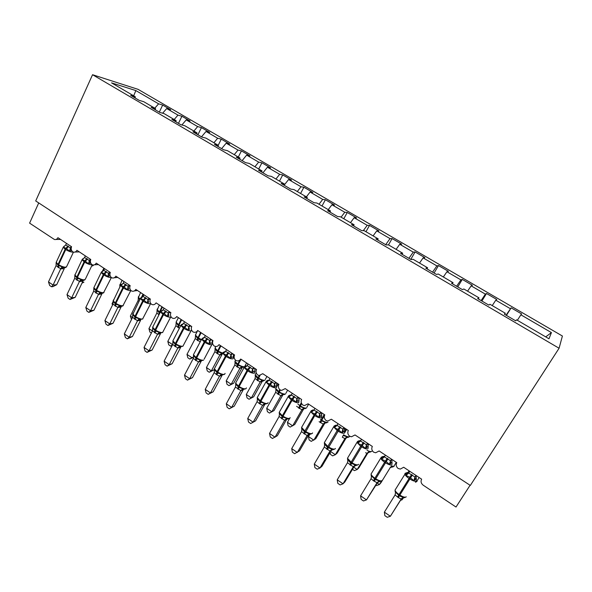 <?xml version="1.0" encoding="UTF-8"?>
<svg xmlns="http://www.w3.org/2000/svg" width="592" height="592" viewBox="0 0 592 592"><rect width="100%" height="100%" fill="white"/><g stroke="black" fill="none" stroke-linecap="round" stroke-linejoin="round"><path stroke-width="0.89" d="M562.4 336.019L138.084 89.348L92.544 74.718L559.085 348.244L562.4 336.019M470.085 485.27L456.01 507.033L423.206 485.196C421.053 483.464 420.535 481.459 421.645 479.18L403.685 467.258L400.34 469.071L398.068 468.442C396.152 466.725 395.715 464.801 396.766 462.663L379.132 450.956L375.683 452.776L373.626 452.17C371.739 450.482 371.31 448.573 372.338 446.442L355.022 434.95L351.493 436.77L349.62 436.193C347.77 434.528 347.349 432.634 348.348 430.517L331.342 419.225L327.753 421.045L326.044 420.498C324.224 418.855 323.809 416.983 324.786 414.874L308.077 403.781L304.443 405.594L302.882 405.076C301.099 403.455 300.684 401.598 301.639 399.504L285.218 388.604L281.563 390.417L280.127 389.921C278.373 388.33 277.959 386.487 278.891 384.4L262.759 373.693L259.089 375.506L257.764 375.032C256.04 373.471 255.633 371.643 256.543 369.563L240.692 359.033C239.834 360.447 238.606 361.053 237.007 360.846L235.786 360.402C234.092 358.856 233.685 357.05 234.58 354.978L218.996 344.633C218.137 346.061 216.909 346.668 215.31 346.438L214.186 346.017C212.513 344.5 212.114 342.701 212.987 340.644L197.669 330.469C196.81 331.92 195.589 332.519 193.991 332.275L192.948 331.883C191.305 330.38 190.905 328.597 191.756 326.547L176.697 316.542C175.846 318.008 174.625 318.614 173.034 318.355L172.065 317.978C170.444 316.498 170.052 314.729 170.888 312.687L156.073 302.852C155.23 304.332 154.009 304.939 152.425 304.658L151.53 304.303C149.939 302.845 149.547 301.099 150.361 299.064L135.797 289.384C134.954 290.879 133.74 291.479 132.171 291.19L131.328 290.857C129.766 289.414 129.382 287.682 130.173 285.655L115.847 276.146C115.011 277.648 113.805 278.247 112.243 277.944L111.466 277.626C109.92 276.205 109.542 274.488 110.319 272.475L96.222 263.114C95.393 264.624 94.202 265.223 92.648 264.92L91.915 264.617C90.398 263.211 90.021 261.509 90.783 259.503L76.916 250.29C76.087 251.815 74.91 252.414 73.371 252.096L72.683 251.807C71.188 250.431 70.818 248.736 71.558 246.738L57.912 237.673C57.098 239.205 55.922 239.804 54.405 239.479L29.6 223.132L38.724 202.923M159.307 112.132L162.674 105.058L170.711 109.735L166.7 108.543L162.637 113.213M135.146 97.983L135.294 96.762L130.677 95.364L139.209 100.359L143.752 101.713L155.541 108.61L155.363 109.823M178.466 123.351L181.899 116.247L190.069 121.005L186.214 119.91L181.885 124.971M155.541 108.61L151.093 107.322L159.766 112.399L164.139 113.642L176.12 120.65L175.92 121.863M197.928 134.747L201.435 127.613L209.731 132.445L206.031 131.454L201.502 136.841M176.12 120.65L171.85 119.473L180.671 124.646L184.867 125.77L197.055 132.897L196.825 134.103M218.219 145.284L221.275 139.164L229.703 144.063L226.174 143.183L221.652 148.644M197.055 132.897L192.962 131.838L201.939 137.092L205.949 138.106L218.344 145.351L218.093 146.557M238.317 157.035L241.432 150.893L250.002 155.874L246.642 155.097L242.135 160.632M218.344 145.351L214.437 144.418L223.569 149.761L227.395 150.649L239.997 158.02L239.716 159.218M258.734 168.986L261.916 162.815L270.618 167.876L267.443 167.21L262.952 172.827M239.997 158.02L236.289 157.213L245.584 162.652L249.202 163.407L262.027 170.91L261.716 172.102M279.483 181.122L282.732 174.929L291.582 180.072L288.585 179.524L284.116 185.215M262.027 170.91L258.526 170.23L267.976 175.765L271.395 176.394L284.441 184.023L284.101 185.207M300.573 193.466L303.896 187.242L312.879 192.467L310.082 192.045L306.367 196.855M284.441 184.023L281.148 183.483L290.768 189.114L293.972 189.603L307.255 197.373L306.885 198.549M322.011 206.001L325.4 199.756L334.539 205.069L331.934 204.773L328.242 209.649M307.255 197.373L304.177 196.966L313.975 202.701L316.957 203.049L330.469 210.952L330.07 212.128M343.804 218.751L347.267 212.476L356.554 217.886L354.157 217.715L350.479 222.659M330.469 210.952L327.62 210.693L337.595 216.531L340.348 216.731L354.105 224.782L353.668 225.944M365.96 231.716L369.497 225.411L378.947 230.917L376.756 230.88L373.101 235.897M354.105 224.782L351.493 224.671L361.645 230.621L364.154 230.665L378.17 238.857L377.696 240.019M388.493 244.903L392.104 238.569L401.716 244.163L399.748 244.267L396.107 249.358M378.17 238.857L375.802 238.909L386.139 244.962L388.404 244.844L402.671 253.191L402.16 254.345M410.781 259.392L415.103 251.955L424.878 257.638L423.132 257.883L419.521 263.048M402.671 253.191L400.555 253.406L411.092 259.57L413.09 259.289L427.624 267.791L427.084 268.938M434.077 273.038L438.487 265.564L448.433 271.351L446.93 271.743L443.334 276.982M427.624 267.791L425.774 268.169L436.511 274.459L438.243 274.007L453.043 282.665L452.458 283.797M457.779 286.913L462.285 279.409L472.409 285.3L471.143 285.847L467.576 291.168M453.043 282.665L451.467 283.22L462.404 289.621L463.862 288.992L478.943 297.813L478.321 298.938M481.895 301.032L486.498 293.499L496.799 299.493L495.785 300.196L492.248 305.598M478.943 297.813L477.655 298.553L488.8 305.08L489.961 304.266L505.331 313.257L504.34 314.174L515.699 320.827L516.564 319.828L548.991 338.802L551.426 332.6L520.879 314.811L517.356 320.294M520.879 314.811L521.626 313.938L511.14 307.84L506.049 315.181M135.294 96.762L111.555 82.873L135.849 90.576L158.597 103.822L162.674 105.058M158.597 103.822L154.793 108.173M166.7 108.543L177.977 115.114L181.899 116.247M177.977 115.114L174.189 119.517M186.214 119.91L197.669 126.577L201.435 127.613M197.669 126.577L193.887 131.047M206.031 131.454L217.678 138.232L221.275 139.164M217.678 138.232L213.904 142.753M226.174 143.183L238.006 150.072L241.432 150.893M238.006 150.072L234.247 154.66M246.642 155.097L258.667 162.104L261.916 162.815M258.667 162.104L254.915 166.752M267.443 167.21L279.661 174.329L282.732 174.929M279.661 174.329L275.931 179.043M288.585 179.524L301.01 186.761L303.896 187.242M301.01 186.761L297.288 191.542M310.082 192.045L322.707 199.4L325.4 199.756M322.707 199.4L319.007 204.247M331.934 204.773L344.773 212.254L347.267 212.476M344.773 212.254L341.096 217.168M354.157 217.715L367.218 225.323L369.497 225.411M367.218 225.323L363.303 230.651M376.756 230.88L390.039 238.613L392.104 238.569M390.039 238.613L385.666 244.688M399.748 244.267L413.26 252.133L415.103 251.955M413.26 252.133L408.909 258.297M423.132 257.883L436.881 265.897L438.487 265.564M436.881 265.897L432.56 272.142M446.93 271.743L460.924 279.89L462.285 279.409M460.924 279.89L456.624 286.239M471.143 285.847L485.381 294.143L486.498 293.499M485.381 294.143L481.118 300.581M495.785 300.196L510.282 308.639M504.665 314.367L505.331 313.257M506.434 315.403L511.14 307.84M545.706 336.878L551.426 332.6M559.085 348.244L470.329 485.433L35.705 200.947L92.544 74.718M135.849 90.576L133.666 95.815M401.198 499.263L402.027 499.826L403.315 497.761M400.532 500.329L402.027 499.826L403.389 497.902M416.102 475.502L416.235 478.41L413.875 480.711L409.871 477.241L405.942 475.428L406.497 472.823L409.435 471.898M395.108 491.76L399.311 495.83L403.988 497.761M384.371 512.147L384.837 515.639L387.227 517.282L390.38 516.268L384.371 512.147L395.086 494.934L398.275 497.569L401.161 499.041L390.38 516.268L401.716 498.442M401.457 498.679L403.848 497.746M415.954 475.406L414.94 477.026L416.035 475.457M409.797 471.313L408.724 473.038L414.94 477.026M405.942 475.428L408.724 473.038L407.607 473.815L406.238 473.866M414.874 477.13L413.875 480.711M395.708 491.885L395.086 494.934M403.559 497.184L401.161 499.041M391.837 459.392L391.956 462.263L389.44 464.431L386.206 461.479L381.655 459.237L382.314 456.735L384.852 456.121M371.11 475.561L375.158 479.513L379.354 480.845L379.827 481.451M360.587 495.844L361.113 499.352L363.466 500.965L366.492 499.892L360.587 495.844L371.066 478.691L373.485 480.8L377.037 482.724L366.492 499.892L378.059 481.807M377.785 481.977L376.971 482.828L379.738 481.437M391.497 459.163L390.505 460.776L391.704 459.303M385.451 455.152L384.4 456.869L390.505 460.776M381.655 459.237L384.4 456.869M390.439 460.887L389.44 464.431M371.643 475.642L371.066 478.691M379.354 480.845L377.037 482.724M368.009 443.571L368.113 446.405L365.442 448.433L361.527 445.043L357.79 443.334L358.567 440.929L360.787 440.515M347.526 459.636L350.73 463.011L356.095 465.423L353.269 466.799L347.467 462.729L337.225 479.831L343.027 483.805L353.269 466.799L354.497 465.712M337.225 479.831L337.803 483.346L340.111 484.929L343.027 483.805L344.892 481.925L354.719 465.615M367.469 443.216L366.5 444.821L367.81 443.438M361.534 439.271L360.506 440.981L366.5 444.821M357.79 443.334L360.506 440.981M366.441 444.925L365.442 448.433M348.007 459.681L347.467 462.729M355.585 464.801L353.335 466.696M344.596 428.023L344.677 430.821L341.865 432.722L337.995 429.363L334.354 427.72L335.227 425.404L337.181 425.123M324.364 444L327.443 447.271L332.785 449.683L329.996 451.052L324.29 447.049L314.271 464.091L319.969 467.998L329.988 451.045M314.271 464.091L314.9 467.621L317.171 469.182L319.969 467.998L321.989 466.252L331.735 449.772M331.579 449.816L329.996 451.052M343.871 427.542L342.923 429.148L344.329 427.853M338.039 423.672L337.033 425.374L342.923 429.148M334.354 427.72L337.033 425.374M342.864 429.252L341.865 432.722M344.618 428.038L344.352 429.57M324.779 444.007L324.29 447.049M332.23 449.032L330.047 450.949M321.589 412.75L321.663 415.517L318.711 417.293L314.87 413.963L311.325 412.372L312.302 410.152L313.346 409.982M301.602 428.63L304.554 431.812L309.875 434.217L307.115 435.579L301.506 431.642L291.708 448.625L297.31 452.466L307.107 435.571L309.039 434.262M291.708 448.625L292.396 452.162L294.624 453.694L299.485 450.852L309.12 434.247M320.686 412.15L319.761 413.749L321.264 412.535M314.959 408.347L313.975 410.041L319.761 413.749M311.325 412.372L313.975 410.041M319.702 413.852L318.711 417.293M321.619 412.765L321.375 414.4M301.964 428.601L301.506 431.642M309.276 433.544L307.167 435.475M377.274 483.087L379.42 484.537L381.707 480.83M375.957 485.225L376.519 485.603L379.42 484.537L380.937 482.739L390.35 467.436M390.172 467.502L391.638 466.481L392.059 467.073L390.128 467.576M353.772 467.184L357.198 469.5L366.988 453.302L365.597 452.725M352.484 469.323L354.393 470.618L357.198 469.5L358.856 467.828L368.239 452.303M368.061 452.377L366.929 453.391L369.593 452.096L369.134 451.481L366.988 453.302M330.676 451.563L335.331 454.715L344.921 438.561L342.331 437.266L343.138 435.52L347.001 436.733L347.504 437.37L344.87 438.657L346.335 437.51M330.158 452.443L330.484 454.412L332.637 455.87L335.331 454.715L337.129 453.154L346.446 437.473M344.921 438.561L347.001 436.733M324.986 422.925L315.765 438.724L311.229 441.373L309.113 439.937L308.506 436.563L313.827 440.167L323.217 424.064L319.103 421.696M324.934 422.932L323.165 424.161L325.77 422.88L325.237 422.222L320.768 420.594L324.201 414.481M308.506 436.563L309.868 434.217M323.217 424.064L325.237 422.222M298.79 399.482L299.012 397.757L299.034 400.473L295.948 402.123L292.159 398.83L288.689 397.284L289.769 395.16L290.864 395.034M279.306 413.675L282.732 417.064L286.728 418.315L287.364 419.018L284.626 420.364L279.121 416.502L269.53 433.425L275.043 437.207L284.626 420.364L286.854 419.018L277.359 435.712L272.461 438.48L270.27 436.977L269.53 433.425M297.909 397.025L296.999 398.616L298.597 397.484M292.278 393.288L291.316 394.975L296.999 398.616M288.689 397.284L291.316 394.975M296.947 398.719L295.948 402.123M279.535 413.46L279.121 416.502M286.728 418.315L284.685 420.268M301.809 409.901L303.822 408.68L294.735 424.523L290.169 427.098L288.089 425.685L287.438 422.311L292.67 425.855L301.868 409.805L296.614 406.319M287.438 422.311L289.71 418.322M298.723 408.14L299.419 406.349L303.829 407.947L304.399 408.628L301.816 409.908M301.868 409.805L303.829 407.947M276.76 382.987L276.797 385.681L273.585 387.22L270.492 384.4L266.452 382.462L267.621 380.419L268.768 380.338M257.276 398.749L260.613 402.123L264.557 403.352L265.231 404.077L267.392 403.485M247.737 418.485L248.522 422.037L250.675 423.517L253.147 422.2L247.737 418.485L257.113 401.62L259.333 403.574L262.582 405.32L253.147 422.2L255.603 420.831L264.927 404.166L262.522 405.416M275.517 382.158L274.636 383.749L276.316 382.691M269.982 378.488L269.042 380.168L274.636 383.749M266.452 382.462L269.042 380.168M274.577 383.853L273.585 387.22M276.797 383.009L276.597 384.8M257.49 398.579L257.113 401.62M264.557 403.352L262.582 405.32M266.703 408.288L267.399 411.669L269.449 413.061L271.854 411.773L280.86 395.782L275.657 392.304L266.703 408.288L271.854 411.773L274.044 410.552L282.946 394.753L280.808 395.87M275.953 390.002L276.042 389.425L278.403 392.333L279.757 389.61M277.774 394.146L278.403 392.333L282.769 393.909L283.368 394.605L284.574 394.524M280.86 395.782L282.769 393.909M275.657 392.304L276.042 389.425M254.915 368.476L254.937 371.147L251.6 372.568L247.885 369.341L244.585 367.891L245.85 365.937L245.724 366.626L246.583 366.307M235.631 384.097L238.872 387.434L242.772 388.648L243.482 389.388L245.739 388.796M234.217 406.193L229.252 408.813L231.627 407.444L226.299 403.796L235.424 387.087L240.855 390.624L231.627 407.444L234.217 406.193L243.342 389.588L240.811 390.727L243.482 389.388M253.517 367.551L252.643 369.127L254.412 368.15M248.07 363.932L247.153 365.612L252.643 369.127M244.585 367.891L247.153 365.612M252.592 369.23L251.6 372.568M254.952 368.505L254.775 370.363M235.823 383.956L235.483 386.983M242.772 388.648L240.855 390.624M229.252 408.813L227.136 407.355L226.299 403.796M253.679 396.795L249.054 399.245L251.363 397.913L260.191 381.973L255.071 378.554L246.294 394.487L251.363 397.913L253.679 396.795L262.404 381.056L260.147 382.077L263.891 380.752M255.219 375.868L257.727 378.54L259.2 375.52M257.15 380.367L257.727 378.54L262.041 380.086L262.67 380.804M260.191 381.973L262.041 380.086M255.071 378.554L255.426 375.676M249.054 399.245L247.034 397.876L246.294 394.487M233.396 356.761L229.985 358.16L226.307 354.971L223.095 353.572L224.442 351.692L224.19 352.336L224.99 352.07M214.356 369.741L217.493 372.99L221.349 374.181L222.089 374.951L224.457 374.359M213.187 391.8L208.192 394.346L210.463 392.94L205.224 389.351L214.208 372.597L216.354 374.499L219.499 376.179L210.463 392.94L213.187 391.8L222.111 375.254L219.454 376.283L222.089 374.951M231.879 353.187L231.028 354.763L232.885 353.853M226.529 349.635L225.626 351.308L231.028 354.763M223.095 353.572L225.626 351.308M230.976 354.86L229.985 358.16M233.477 354.245L233.322 356.169M214.519 369.571L214.208 372.597M221.349 374.181L219.499 376.179M208.192 394.346L206.105 392.918L205.224 389.351M233.64 383.261L228.978 385.644L231.206 384.275L239.849 368.387L234.817 365.027L226.211 380.9L231.206 384.275L233.64 383.261L242.187 367.565L239.812 368.49L242.306 367.225L243.541 367.203M234.943 362.319L237.385 364.968L239.79 360.128M236.859 366.811L237.385 364.968L241.647 366.492L242.306 367.225M239.849 368.387L241.647 366.492M234.817 365.027L235.135 362.149M228.978 385.644L226.995 384.297L226.211 380.9M212.276 342.724L208.732 344.004L205.098 340.837L201.953 339.482L202.582 338.276L203.507 337.662L203.012 338.291L203.759 338.062M193.458 355.622L196.477 358.789L200.288 359.966L201.058 360.75L203.537 360.165M192.496 377.644L187.472 380.123L189.647 378.673L184.497 375.143L193.288 358.449L198.49 361.971L189.647 378.673L192.496 377.644L201.236 361.157L198.438 362.067M210.611 339.061L209.775 340.629L211.714 339.793M205.35 335.568L204.469 337.233L209.775 340.629L210.256 343.39M201.953 339.482L204.469 337.233M209.723 340.733L208.732 344.004M212.358 340.222L212.232 342.198M193.562 355.429L193.288 358.449M200.288 359.966L198.49 361.971M187.472 380.123L185.422 378.717L184.497 375.143M213.904 369.933L209.22 372.25L211.359 370.851L219.832 355.022L214.874 351.707L206.445 367.528L211.359 370.851L213.904 369.933L214.297 369.208M222.007 354.49L219.795 355.119L222.266 353.861L221.571 353.113L217.36 351.604L220.357 345.536M215.451 347.267L215.014 349.073L217.36 351.604L216.887 353.468M219.832 355.022L221.571 353.113M214.874 351.707L215.162 348.836M209.22 372.25L207.267 370.925L206.445 367.528M189.692 325.171L188.878 326.74L189.381 329.485L187.842 330.077L184.859 327.361L181.174 325.63L181.833 324.46L182.743 323.905L182.195 324.468L182.625 324.49M172.886 341.747L175.802 344.825L179.568 345.98L180.375 346.786L182.958 346.209M172.146 363.717L167.099 366.13L169.179 364.642L164.117 361.164L172.716 344.537L177.829 348L169.179 364.642L172.146 363.717L180.708 347.289L177.792 348.103L180.375 346.786M188.907 326.717L190.89 325.97M184.519 321.737L183.653 323.402L188.878 326.74M181.174 325.63L183.653 323.402M188.833 326.836L187.842 330.077M172.96 341.517L172.716 344.537M179.568 345.98L177.829 348M167.099 366.13L165.079 364.746L164.117 361.164M193.547 357.309L189.766 359.07L187.842 357.768L186.983 354.364L191.823 357.635L193.547 357.102M186.983 354.364L195.242 338.594L195.501 335.731L197.647 338.454L200.57 332.393M200.126 341.858L195.242 338.594M195.804 334.251L195.501 335.731M197.225 340.333L197.647 338.454L200.126 339.838M189.766 359.07L191.823 357.635M169.12 311.518L168.328 313.072L168.846 315.817L167.292 316.38L164.339 313.686L160.735 312.014L162.326 310.363L160.447 311.88L160.972 310.992M152.647 328.101L155.474 331.083L159.196 332.223L160.032 333.044L162.719 332.475M152.129 350.02L147.053 352.366L149.043 350.834L144.056 347.423L152.484 330.854L157.516 334.251L149.043 350.834L152.129 350.02L160.506 333.651L157.465 334.347M168.357 313.057L170.407 312.369M164.036 308.136L163.192 309.794L168.328 313.072M160.735 312.014L163.192 309.794M168.276 313.175L167.292 316.38M152.692 327.835L152.484 330.854M159.196 332.223L157.516 334.251M147.053 352.366L145.062 351.004L144.056 347.423M172.198 345.55L170.614 346.091L168.72 344.81L167.817 341.406L172.583 344.625L172.886 344.033M170.614 346.091L172.686 344.596M167.817 341.406L175.913 325.689L176.15 322.832L178.244 325.511L181.085 319.465M179.354 328.338L175.913 325.689M176.46 321.441L176.15 322.832M148.888 298.079L148.111 299.633L148.644 302.364L147.075 302.912L143.545 299.841L140.622 298.612L142.295 297.036M132.704 314.685L135.472 317.571L139.15 318.696L140.015 319.532L142.813 318.977M132.43 336.545L127.324 338.824L129.234 337.255L124.327 333.895L132.571 317.386L137.522 320.731L129.234 337.255L132.43 336.545L140.63 320.228L137.47 320.827M148.141 299.619L150.264 298.997M143.878 294.757L143.057 296.407L148.111 299.633M140.622 298.612L143.057 296.407M148.059 299.737L147.075 302.912M132.756 314.374L132.571 317.386M139.15 318.696L137.522 320.731M127.324 338.824L125.371 337.484L124.327 333.895M151.367 333.052L149.887 332.045L148.947 328.641L156.887 312.983L157.087 310.127L159.137 312.761L161.912 306.73M148.947 328.641L152.418 330.987M158.974 314.781L156.887 312.983M128.982 284.863L128.22 286.41L128.767 289.133L127.191 289.658L123.698 286.617L120.842 285.425L122.588 283.923M113.094 301.469L115.788 304.273L119.429 305.383L120.324 306.242L121.752 306.353L123.232 305.694M113.042 323.276L107.914 325.496L109.735 323.898L104.91 320.59L112.983 304.14L117.86 307.433L109.735 323.898L113.042 323.276L121.079 307.026L117.808 307.529M128.257 286.395L130.085 285.855M124.054 281.592L123.247 283.235L128.22 286.41M120.842 285.425L123.247 283.235M128.175 286.513L127.191 289.658M113.139 301.136L112.983 304.14M119.429 305.383L117.86 307.433M107.914 325.496L105.998 324.179L104.91 320.59M131.483 319.576L130.366 316.069L138.143 300.462L138.321 297.613L139.127 299.249M130.366 316.069L132.512 317.519M138.987 301.328L138.143 300.462M109.402 271.861L108.654 273.4L109.217 276.116L107.626 276.619L104.162 273.6L101.38 272.453L102.867 271.069L101.188 272.49L101.632 271.706M93.795 288.445L96.429 291.197L100.026 292.285L100.951 293.158L102.505 293.292L103.963 292.626M93.965 310.223L88.815 312.384L90.554 310.748L85.803 307.492L93.714 291.101L98.501 294.342L90.554 310.748L93.965 310.223L101.831 294.024L98.457 294.439M104.555 268.642L103.763 270.278L108.61 273.504L110.127 272.949M101.38 272.453L103.763 270.278M108.61 273.504L107.626 276.619M93.832 288.104L93.714 291.101M100.026 292.285L98.501 294.342M88.815 312.384L86.928 311.081L85.803 307.492M112.495 305.146L112.066 303.689L113.094 301.594M112.066 303.689L112.924 304.273M119.799 285.625L119.887 286.905M90.125 259.067L89.399 260.598L89.977 263.307L88.371 263.788L84.945 260.798L82.229 259.688L83.635 258.386M74.799 275.62L77.374 278.321L80.934 279.394L81.881 280.282L83.576 280.438L84.996 279.764M75.184 297.376L70.019 299.471L71.669 297.806L67 294.601L74.74 278.27L79.461 281.459L71.669 297.806L75.184 297.376L82.895 281.237L79.409 281.555M89.429 260.584L90.517 260.243M85.359 255.899L84.582 257.527L89.399 260.598M82.229 259.688L84.582 257.527M89.355 260.702L88.371 263.788M74.836 275.28L74.74 278.27M80.934 279.394L79.461 281.459M70.019 299.471L68.154 298.19L67 294.601M101.698 294.091L102.386 292.67M71.166 246.472L70.448 248.004L71.047 250.705L69.419 251.156L66.593 248.573L63.374 247.13L64.676 245.917L63.226 247.249L63.832 246.472M56.107 262.989L58.615 265.645L62.138 266.703L63.115 267.614L64.957 267.784L66.334 267.11M56.699 284.722L52.954 286.624L51.511 286.765L53.088 285.063L48.485 281.91L56.07 265.645L60.717 268.783L53.088 285.063L56.699 284.722L64.247 268.65L60.687 268.894L63.115 267.614M70.485 247.989L71.24 247.737M66.467 243.356L65.712 244.977L70.448 248.004M63.374 247.13L65.712 244.977M70.404 248.1L69.419 251.156M56.136 262.67L56.07 265.645M62.138 266.703L60.717 268.783M51.511 286.765L49.676 285.507L48.485 281.91M82.384 282.303L83.938 282.162L81.977 283.161M415.71 481.777L417.034 481.451M411.64 474.495L409.065 478.499C406.763 476.908 405.387 475.472 404.935 474.192L405.024 473.363L405.698 473.038M395.759 488.948L395.005 490.161C395.426 491.486 396.773 492.944 399.052 494.542L397.55 497.073M416.28 480.859C415.251 481.651 413.09 481.03 409.797 478.987L409.065 478.499L399.052 494.542L399.785 495.03C403.048 497.073 405.209 497.672 406.275 496.814M398.275 497.569L412.38 474.984M406.371 473.038L408.221 473.526M414.962 476.997L415.214 479.846M387.264 458.289L384.667 462.226C382.476 460.717 381.174 459.355 380.745 458.141L381.492 457.002M371.769 472.867L371.036 474.066C371.428 475.317 372.716 476.701 374.877 478.218L373.485 480.8M391.934 464.646C390.816 465.364 388.633 464.72 385.392 462.715L384.667 462.226L374.877 478.218L375.602 478.706C378.813 480.719 380.996 481.333 382.151 480.549L382.262 480.364M374.203 481.281L387.982 458.778M382.151 456.987L383.853 457.401M381.988 457.727L384.319 456.972M390.528 460.754L390.801 463.588M371.487 476.826L371.199 475.753M363.318 442.379L360.706 446.25L356.976 442.379L357.709 441.247M348.192 457.068L347.482 458.245L351.137 462.189L349.85 464.809M368.017 448.714C366.811 449.372 364.613 448.706 361.423 446.731L360.706 446.25L351.137 462.189L351.848 462.663C355.015 464.646 357.213 465.282 358.449 464.565L358.634 464.261M350.553 465.282L364.028 442.853M358.345 441.232L359.906 441.573M358.167 441.869L360.343 441.203M366.522 444.799L366.825 447.626M347.867 460.665L347.63 459.843M339.793 426.743L337.174 430.562L333.622 426.876L334.332 425.774M325.015 441.536L324.335 442.698L327.813 446.442L326.621 449.099M344.685 430.976L344.514 433.07C343.234 433.655 341.022 432.974 337.869 431.028L337.174 430.562L327.813 446.442L328.508 446.908C331.631 448.862 333.851 449.513 335.161 448.869L335.412 448.44M327.317 449.565L340.496 427.209M334.946 425.744L335.738 425.855M334.769 426.284L336.789 425.707M342.953 429.126L343.279 431.945M324.66 444.829L324.46 444.2M316.69 411.381L314.049 415.14L310.674 411.647L311.362 410.559M302.238 426.277L301.587 427.409L304.895 430.969L303.807 433.655M321.656 415.628L321.426 417.693C320.072 418.218 317.837 417.523 314.737 415.599L314.049 415.14L304.895 430.969L305.583 431.427C308.661 433.351 310.896 434.025 312.28 433.44L312.591 432.9M304.48 434.114L314.737 415.599L317.371 411.84M311.954 410.522L312.665 410.611M311.777 410.981L313.642 410.478M319.791 413.727L320.139 416.546M391.075 466.037L394.213 466.259M367.824 444.244L368.172 443.674M367.847 445.769L368.838 444.118M367.047 450.32C369.423 451.533 370.999 451.866 371.783 451.319M344.722 431.117L346.002 428.956M344.766 432.597L346.66 429.392M343.53 434.735C346.475 436.556 348.54 437.185 349.717 436.622M320.472 419.343L321.759 420.224L324.468 415.569M320.672 422.799L321.759 420.224C324.675 422.029 326.762 422.673 328.012 422.17M320.02 422.37L320.768 420.594M293.98 396.292L291.323 399.992L288.112 396.67L288.778 395.604M279.846 411.277L279.224 412.38L282.377 415.762L281.378 418.485M299.027 400.555L298.745 402.59C297.31 403.048 295.06 402.338 292.004 400.444L291.323 399.992L282.377 415.762L283.05 416.213C286.084 418.107 288.334 418.796 289.791 418.278L290.161 417.626M282.044 418.936L283.05 416.213L292.004 400.444L294.653 396.736M289.347 395.567L289.991 395.626M289.185 395.937L290.901 395.508M297.029 398.594L297.399 401.406M297.894 404.077L299.73 405.535L301.298 402.782M299.419 406.349L299.73 405.535L300.366 405.957L301.676 403.67M299.36 408.561L300.366 405.957C303.245 407.74 305.339 408.406 306.656 407.947M271.661 381.455L268.997 385.096L265.934 381.944L266.578 380.908M257.831 396.529L257.231 397.602L260.243 400.814L259.333 403.574M276.782 385.732L276.442 387.738C274.94 388.145 272.675 387.412 269.663 385.54L268.997 385.096L260.243 400.814L260.902 401.258C263.899 403.13 266.156 403.833 267.688 403.374L268.109 402.619M259.992 404.018L260.902 401.258L269.663 385.54L272.327 381.899M267.125 380.863L267.702 380.908M266.977 381.152L268.546 380.782M274.658 383.727L275.051 386.524M265.231 404.077L262.537 405.424M275.872 388.759L279.32 391.926L280.371 390.054M278.395 394.561L279.32 391.926C282.162 393.68 284.271 394.361 285.647 393.961M280.815 395.878L283.368 394.605M249.72 366.87L247.049 370.466L244.126 367.469L244.748 366.455M236.186 382.025L235.616 383.068L238.48 386.125L237.666 388.914M254.93 371.177L254.523 373.145C252.947 373.485 250.675 372.738 247.7 370.903L247.049 370.466L238.48 386.125L239.131 386.561C242.084 388.404 244.363 389.122 245.954 388.722L246.427 387.871M238.31 389.351L239.131 386.561L247.7 370.903L250.379 367.306M245.273 366.404L245.784 366.433M245.147 366.618L245.724 366.626L245.48 367.151M252.673 369.105L253.087 371.902M255.67 373.9L255.182 374.78L258.608 378.118L260.036 375.528M257.764 380.782L258.608 378.118C261.412 379.849 263.536 380.545 264.979 380.19M228.157 352.536L225.471 356.073L222.681 353.224L223.28 352.247M214.896 367.765L214.356 368.772L217.086 371.68L216.354 374.499M233.433 354.216L233.448 357.857L232.974 358.796C231.331 359.085 229.045 358.323 226.114 356.502L225.471 356.073L217.086 371.68L217.723 372.109C220.638 373.922 222.925 374.662 224.59 374.314L225.101 373.374M216.99 374.928L217.723 372.109L226.114 356.502L228.801 352.965M223.776 352.188L224.738 352.277M223.687 352.329L224.19 352.336L223.909 352.884M231.058 354.741L231.487 357.524M224.627 351.648L222.681 353.224L214.356 368.772L214.437 369.896M235.401 360.476L234.935 361.335L238.228 364.524L241.003 359.418M237.466 367.218L238.228 364.524C240.618 366.034 242.616 366.766 244.23 366.737M206.956 338.446L204.255 341.932L201.598 339.216L203.515 337.662M193.954 353.735L193.443 354.712L196.056 357.472L195.404 360.321M212.313 340.193L212.313 343.752L211.788 344.685C210.079 344.921 207.777 344.144 204.884 342.354L204.255 341.932L196.056 357.472L196.677 357.894C199.556 359.692 201.857 360.439 203.581 360.151M196.026 360.743L196.677 357.894L204.884 342.354L207.585 338.861M203.049 338.217L203.507 338.269M202.582 338.276L203.012 338.291L202.701 338.846M193.51 355.725L193.443 354.712L201.598 339.216M201.058 360.75L198.453 362.075M215.851 346.505L215.007 348.096L218.174 351.152L220.957 345.935M217.486 353.868L218.174 351.152L223.214 353.32M186.103 324.586L183.394 328.02L180.856 325.437L181.404 324.52M173.36 339.934L172.871 340.874L175.365 343.508L174.795 346.379M191.549 329.922L190.95 330.81C189.181 330.987 186.872 330.195 184.016 328.434L183.394 328.02L175.365 343.508L175.987 343.922C178.821 345.691 181.13 346.453 182.921 346.216L191.075 330.773M175.41 346.794L175.987 343.922L184.016 328.434L186.724 324.993M181.833 324.46L182.884 324.283M191.542 326.399L191.305 328.345M197.262 331.468L195.382 335.057L198.431 337.988L201.162 332.785M197.809 340.726L198.431 337.988L201.421 339.556M165.59 310.948L162.874 314.337L160.447 311.88L152.64 327.265L155.023 329.766L154.527 332.667M153.099 326.362L152.655 328.042M171.051 316.831L170.452 317.164C168.624 317.29 166.308 316.491 163.488 314.744L162.874 314.337L155.023 329.766L155.629 330.173C158.427 331.92 160.75 332.697 162.593 332.512L170.666 317.105M155.134 333.074L155.629 330.173L163.488 314.744L166.204 311.355M161.697 310.918L162.075 310.948M161.424 310.874L162.363 310.726M160.032 333.044L157.479 334.362M178.399 317.675L176.061 322.218L178.991 325.03L181.67 319.85M177.874 327.406L178.244 325.511L178.821 325.896L178.991 325.03L180.582 325.955M178.444 327.79L178.821 325.896M145.417 297.539L142.694 300.884L140.378 298.538L140.874 297.687M133.163 312.998L132.726 313.864L135.006 316.254L134.591 319.177M150.797 303.563L150.294 303.733C148.407 303.822 146.076 303 143.294 301.284L142.694 300.884L135.006 316.254L135.598 316.653C138.365 318.378 140.696 319.169 142.598 319.029L150.597 303.659M135.183 319.576L135.598 316.653L143.294 301.284L146.017 297.939M141.34 297.502L142.176 297.384M140.015 319.532L137.492 320.842M157.405 308.824L157.028 309.572L159.855 312.273L162.482 307.107M158.811 314.67L159.137 312.761L159.707 313.138L160.151 312.465M125.571 284.352L122.84 287.645L120.62 285.411L121.094 284.589M113.538 299.848L113.131 300.684L115.314 302.956L114.966 305.909M130.862 290.428L130.455 290.531C128.516 290.561 126.177 289.732 123.432 288.038L122.84 287.645L115.314 302.956L115.899 303.356C118.629 305.05 120.968 305.857 122.921 305.768L130.847 290.435M115.551 306.301L115.899 303.356L123.432 288.038L126.163 284.745M121.589 284.352L122.322 284.264M120.324 306.242L117.83 307.537M138.646 296.392L138.284 297.117L140.104 299.086M141.488 297.258L143.02 294.187M142.169 297.391L143.582 294.557M106.049 271.373L103.304 274.621L101.188 272.49L93.847 287.705L95.941 289.873L95.667 292.848M94.232 286.905L93.817 288.186M111.281 277.478L110.941 277.53C108.95 277.522 106.597 276.679 103.889 275.006L103.304 274.621L95.941 289.873L96.511 290.265C99.204 291.937 101.558 292.751 103.563 292.714L111.363 277.544M96.237 293.232L96.511 290.265L103.889 275.006L106.627 271.758M102.15 271.41L102.786 271.343M100.951 293.158L98.479 294.453M120.169 284.153L119.828 284.848L120.442 285.781M86.832 258.6L84.086 261.805L82.051 259.77L82.48 259.015M75.228 274.163L74.866 274.925L76.871 276.997L76.664 279.994M92.078 264.698L91.738 264.742C89.695 264.691 87.335 263.832 84.656 262.182L84.086 261.805L76.871 276.997L77.441 277.382C80.098 279.032 82.451 279.861 84.508 279.868L85.448 278.965L92.234 264.772M77.234 280.371L77.441 277.382L84.656 262.182L87.401 258.978M83.021 258.674L83.568 258.623M81.881 280.282L79.432 281.57M67.925 246.028L65.172 249.188L63.226 247.249L56.188 262.345L58.105 264.328L57.964 267.34M56.529 261.62L56.373 263.632M73.341 252.088L72.831 252.155C70.744 252.059 68.376 251.193 65.734 249.565L65.172 249.188L58.105 264.328L58.66 264.705C61.287 266.333 63.647 267.177 65.756 267.221L66.763 266.348L73.452 252.118M58.519 267.717L58.66 264.705L65.734 249.565L68.487 246.405M64.195 246.146L64.661 246.102M91.893 265.482L93.677 265.001M134.332 290.924L137.514 290.531M114.241 277.766L117.801 277.441M94.491 264.802L98.405 264.565M75.066 252.037L79.328 251.896M55.974 239.464L60.547 239.427M407.77 472.934L409.072 470.84M417.116 480.756L419.143 477.522M416.102 481.999L415.421 482.236M407.525 474.207L406.882 472.542L404.935 474.192L395.005 490.161L395.552 492.67M404.336 497.694L405.572 497.199M416.309 478.713L416.354 480.053M383.12 458.104L382.698 456.491L380.745 458.141L371.036 474.066L371.51 476.36M380.234 481.392L381.5 480.874M392 462.507L392.045 463.802M358.944 440.722L356.976 442.379L347.482 458.245L347.881 460.339M356.562 465.379L357.864 464.846M368.135 446.605L368.165 447.848M359.152 442.276L358.937 440.729M335.605 426.728L335.583 425.234L333.622 426.876L324.335 442.698L324.675 444.607M333.311 449.646L334.643 449.099M312.48 411.447L312.635 410.012L310.674 411.647L301.587 427.409L301.698 428.815M310.474 434.188L311.829 433.625M394.331 465.527L396.292 462.345M393.251 466.807L392.444 467.029M370.777 451.874L370.037 452.059M348.688 437.177L348 437.34M326.962 422.725L326.333 422.858M289.754 396.433L290.065 395.042L288.112 396.67L279.224 412.38L279.306 413.69M288.03 418.995L289.414 418.426M298.827 398.505L299.189 397.876M306.937 407.126L308.639 404.151M305.59 408.51L305.021 408.621M267.429 381.67L267.887 380.33L267.51 380.397L265.934 381.944L257.231 397.602L257.416 399.023M276.856 386.48L278.255 383.979M285.973 393.125L287.623 390.202M275.961 389.913L275.694 389.077M246.08 365.871L244.126 367.469L235.616 383.068L235.749 384.341M255.352 376.12L255.182 374.78L256.247 372.849M265.349 379.354L266.948 376.468M235.068 362.548L234.935 361.335L235.549 360.202M245.051 365.804L246.605 362.963M204.136 359.159L211.825 344.67M182.743 323.905L180.856 325.437L172.871 340.874L172.916 341.769M181.84 325.045L182.195 324.468M161.335 311.473L162.304 310.371M141.162 298.116L142.184 297.058L140.378 298.538L132.719 314.544M157.05 310.356L159.337 305.021M121.316 284.981L122.366 283.96L120.62 285.411L113.116 301.254M138.291 297.806L140.563 292.552M101.794 272.054L102.845 271.077M119.813 285.448L122.07 280.275M82.584 259.333L83.605 258.401L82.051 259.77L74.829 275.317M74.836 275.532L74.94 275.976M102.394 271.203L103.852 268.176M63.677 246.82L64.624 245.932M93.284 265.445L92.389 265.993"/></g></svg>
